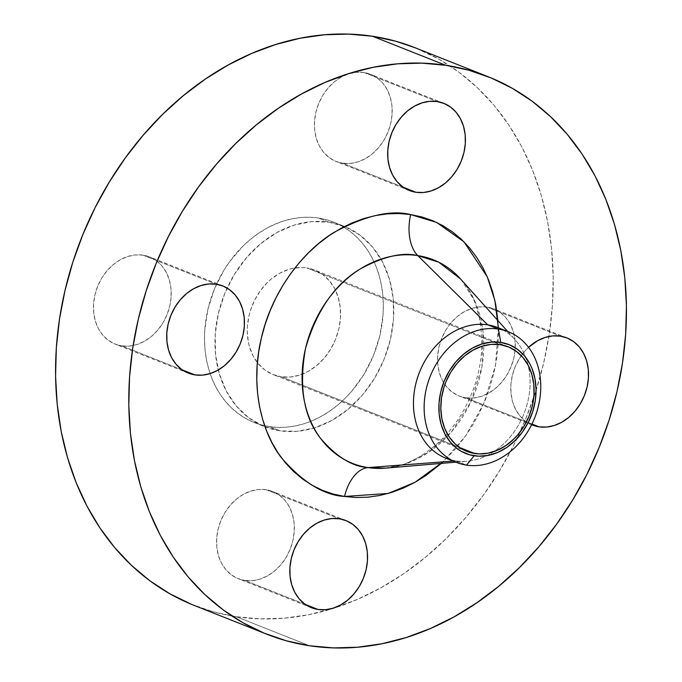 <?xml version="1.0" encoding="UTF-8"?>
<svg xmlns="http://www.w3.org/2000/svg" width="682" height="682" viewBox="0 0 682 682"><rect width="100%" height="100%" fill="white"/><g stroke="black" fill="none" stroke-linecap="round" stroke-linejoin="round"><path stroke-width="0.51" stroke-dasharray="3.41 2.56" d="M142.981 255.17L216.211 284.206L142.981 255.17L150.074 257.14L156.485 260.78L161.966 265.946L166.306 272.442L169.349 280.012L170.969 288.375L171.097 297.207L169.741 306.158L166.945 314.896L162.828 323.089L157.533 330.403L151.268 336.576L144.277 341.358L136.826 344.572L129.205 346.098L121.703 345.868A46.862 37.476 111.6 0 0 168.616 310.284A46.862 37.476 111.6 0 0 149.614 256.952A46.862 37.476 111.6 0 0 142.981 255.17A46.862 37.476 111.6 0 0 96.068 290.745A46.862 37.476 111.6 0 0 115.07 344.078A46.862 37.476 111.6 0 0 121.703 345.868L114.61 343.89L108.199 340.258L102.718 335.084L98.379 328.596L95.335 321.017L93.715 312.654L93.587 303.831L94.943 294.871L97.739 286.133L101.857 277.949L107.151 270.626L113.417 264.463L120.407 259.672L127.858 256.458L135.479 254.94L142.981 255.17M182.247 369.874L121.703 345.868L182.247 369.874M266.091 489.736L339.329 518.78L266.091 489.736L273.184 491.713L279.594 495.354L285.076 500.52L289.424 507.007L292.459 514.586L294.078 522.949L294.215 531.772L292.851 540.732L290.063 549.47L285.937 557.654L280.643 564.977L274.377 571.141L267.387 575.932L259.936 579.146L252.314 580.663L244.821 580.433A46.862 37.476 111.6 0 0 291.726 544.858A46.862 37.476 111.6 0 0 272.732 491.526A46.862 37.476 111.6 0 0 266.091 489.736A46.862 37.476 111.6 0 0 219.186 525.319A46.862 37.476 111.6 0 0 238.18 578.651A46.862 37.476 111.6 0 0 244.821 580.433L237.728 578.464L231.317 574.824L225.836 569.658L221.488 563.162L218.445 555.591L216.833 547.228L216.697 538.396L218.052 529.445L220.849 520.707L224.975 512.514L230.269 505.2L236.526 499.028L243.517 494.245L250.967 491.031L258.589 489.506L266.091 489.736M305.357 604.44L244.821 580.433L305.357 604.44M487.059 307.096L560.297 336.132L487.059 307.096L494.152 309.065L500.562 312.706L506.044 317.872L510.392 324.368L513.427 331.938L515.046 340.301L515.183 349.133L513.827 358.084L511.031 366.822L506.905 375.015L501.611 382.329L495.345 388.501L488.355 393.284L480.912 396.498L473.291 398.024L465.789 397.794A46.862 37.476 111.6 0 0 512.693 362.21A46.862 37.476 111.6 0 0 493.7 308.878A46.862 37.476 111.6 0 0 487.059 307.096A46.862 37.476 111.6 0 0 440.154 342.671A46.862 37.476 111.6 0 0 459.148 396.003A46.862 37.476 111.6 0 0 465.789 397.794L458.696 395.816L452.285 392.184L446.804 387.009L442.456 380.522L439.413 372.943L437.801 364.58L437.665 355.757L439.02 346.797L441.817 338.059L445.943 329.875L451.237 322.552L457.503 316.388L464.485 311.597L471.935 308.383L479.557 306.866L487.059 307.096M531.96 424.034L465.789 397.794L531.96 424.034M363.949 72.522L437.179 101.567L363.949 72.522L371.042 74.491L377.453 78.132L382.934 83.298L387.282 89.794L390.317 97.373L391.937 105.736L392.065 114.559L390.709 123.519L387.922 132.257L383.796 140.441L378.501 147.764L372.236 153.927L365.245 158.718L357.794 161.932L350.173 163.45L342.671 163.22A46.862 37.476 111.6 0 0 389.584 127.645A46.862 37.476 111.6 0 0 370.582 74.312A46.862 37.476 111.6 0 0 363.949 72.522A46.862 37.476 111.6 0 0 317.045 108.106A46.862 37.476 111.6 0 0 336.038 161.429A46.862 37.476 111.6 0 0 342.671 163.22L335.587 161.25L329.176 157.61L323.686 152.444L319.347 145.948L316.303 138.378L314.683 130.015L314.555 121.183L315.911 112.232L318.707 103.485L322.825 95.301L328.127 87.987L334.385 81.814L341.375 77.032L348.826 73.818L356.447 72.292L363.949 72.522M403.215 187.226L342.671 163.22L403.215 187.226M385.552 468.133L405.764 463.803L428.501 452.362L451.433 431.885L470.665 402.354L481.952 366.925L483.001 331.316L474.791 301.035L460.572 278.955A109.529 87.586 111.6 0 1 474.357 393.881A109.529 87.586 111.6 0 1 385.552 468.133C404.579 466.624 423.283 457.093 441.68 439.532C455.414 425.747 465.934 409.098 473.24 389.593C477.707 377.41 480.443 365.092 481.475 352.645C483.112 320.855 476.147 296.286 460.572 278.955M498.354 327.778L495.464 365.501L484.109 402.772L465.746 435.764L442.976 461.867M445.866 458.202A70.289 56.214 111.6 0 0 455.823 460.887L466.497 465.115L455.823 460.887A70.289 56.214 -68.4 0 1 451.339 459.975M453.146 461.092L455.823 460.887L453.146 461.092M193.824 605.275A299.91 239.834 111.6 0 0 236.304 616.716L309.543 645.76L236.304 616.716L260.098 618.855L284.317 618.19L308.724 614.704L333.089 608.446L357.18 599.469L380.761 587.867L403.608 573.75L425.5 557.254L446.224 538.524L465.584 517.757L483.393 495.149L499.471 470.921L513.674 445.295L525.865 418.526L535.916 390.88L543.742 362.602L549.266 333.975L552.429 305.289L553.196 276.798L551.576 248.785L547.569 221.522L541.227 195.265L532.599 170.278L521.773 146.792L508.857 125.036L493.964 105.224L477.255 87.543L458.875 72.156L439.012 59.223L415.057 47.731M269.458 426.634L279.918 430.785A107.782 86.188 -68.4 0 1 265.059 426.83A107.782 86.188 -68.4 0 1 264.65 426.668A107.782 86.188 -68.4 0 1 218.274 369.968A107.782 86.188 -68.4 0 1 227.097 288.077A107.782 86.188 -68.4 0 1 328.843 222.179L318.383 218.027A107.782 86.188 111.6 0 0 210.499 299.858A107.782 86.188 111.6 0 0 254.19 422.525A107.782 86.188 111.6 0 0 264.676 425.747A107.782 86.188 111.6 0 0 269.458 426.634L278.009 427.401L286.704 427.162L295.477 425.909L304.24 423.667L312.893 420.436L321.367 416.267L329.577 411.195L337.445 405.261L344.896 398.535L351.852 391.076L364.035 374.239L373.514 355.407L379.942 335.314L383.062 314.717L383.335 304.479L382.755 294.411L381.315 284.607L379.039 275.178L375.935 266.193L372.048 257.753L367.402 249.936L362.048 242.818L356.047 236.466L349.44 230.934L342.304 226.288L334.7 222.562L326.695 219.8L318.383 218.027L309.833 217.26L301.137 217.498L292.365 218.752L283.601 221.002L274.948 224.225L266.474 228.393L258.265 233.466L250.396 239.399L242.945 246.125L229.587 261.718L223.807 270.422L214.327 289.253L207.899 309.347L204.779 329.952L204.506 340.19L205.086 350.25L206.527 360.053L208.803 369.482L211.906 378.467L215.793 386.907L220.439 394.725L225.793 401.843L231.795 408.203L238.402 413.727L245.537 418.373L253.141 422.098L261.146 424.86L269.458 426.634A107.782 86.188 111.6 0 0 375.126 351.281A107.782 86.188 111.6 0 0 343.498 226.978A107.782 86.188 111.6 0 0 333.651 222.136A107.782 86.188 111.6 0 0 318.383 218.027L328.843 222.179A107.782 86.188 -68.4 0 1 344.112 226.288A107.782 86.188 -68.4 0 1 344.521 226.45A107.782 86.188 -68.4 0 1 387.717 349.21A107.782 86.188 -68.4 0 1 279.918 430.785L269.458 426.634M306.687 267.915L500.23 344.666L306.687 267.915A56.231 44.969 111.6 0 0 294.948 267.966A56.231 44.969 111.6 0 0 252.118 305.758A56.231 44.969 111.6 0 0 257.412 362.628A56.231 44.969 111.6 0 0 273.192 374.606A56.231 44.969 111.6 0 0 281.155 376.754A56.231 44.969 111.6 0 0 337.445 334.052A56.231 44.969 111.6 0 0 314.649 270.055A56.231 44.969 111.6 0 0 306.687 267.915L315.195 270.277L322.884 274.65L329.466 280.848L334.683 288.639L338.332 297.727L340.267 307.761L340.429 318.358L338.801 329.108L335.45 339.593L330.497 349.414L324.146 358.195L316.627 365.603L308.238 371.34L299.304 375.202L290.157 377.027L281.155 376.754L459.472 447.46L281.155 376.754L272.647 374.384L264.957 370.019L258.376 363.813L253.158 356.021L249.51 346.933L248.325 342.014L247.268 331.648L247.413 326.303L249.041 315.561L250.507 310.259L254.676 300.054L260.353 290.702L267.327 282.57L271.214 279.057L279.603 273.32L288.537 269.458L293.107 268.29L302.228 267.506L306.687 267.915M190.917 604.09L213.176 611.78L236.304 616.716A299.91 239.834 111.6 0 0 536.512 389.004A299.91 239.834 111.6 0 0 414.937 47.689M328.843 222.179L345.16 226.714L359.9 235.085L372.517 246.969L382.508 261.905L389.499 279.322L393.216 298.554L393.523 318.861L390.402 339.457L383.975 359.559L374.495 378.391L362.312 395.219L347.905 409.413L331.836 420.419L314.7 427.81L297.173 431.314L279.918 430.785L263.61 426.25L248.862 417.878L236.253 405.995L226.262 391.05L219.272 373.634L215.546 354.401L215.239 334.095L218.359 313.498L224.787 293.396L234.276 274.573L246.449 257.736L260.856 243.542L276.935 232.545L294.07 225.145L311.597 221.65L328.843 222.179M531.61 424.724A46.862 37.476 -68.4 0 1 528.559 347.334L524.467 351.597L519.173 358.911L515.055 367.104L512.259 375.842L510.903 384.793L511.031 393.625L512.651 401.988L515.694 409.558L520.034 416.054L525.515 421.22L531.926 424.86M441.28 463.41L455.9 448.415L464.553 437.435L472.362 425.67L479.258 413.224L485.175 400.223L490.06 386.796L493.862 373.063L496.539 359.167L498.073 345.228L498.448 331.392L497.92 320.583M502.89 329.977A70.289 56.214 -68.4 0 1 515.183 339.815A70.289 56.214 -68.4 0 1 493.785 451.646A70.289 56.214 -68.4 0 1 467.034 461.228A70.289 56.214 -68.4 0 1 455.823 460.887A70.289 56.214 111.6 0 0 493.785 451.646A70.289 56.214 111.6 0 0 530.059 384.887A70.289 56.214 111.6 0 0 497.69 327.513M222.852 285.997L149.614 256.952M345.962 520.571L272.732 491.526M566.93 337.922L493.7 308.878M443.82 103.349L370.582 74.312M254.19 422.525L264.65 426.668M508.201 346.806L314.649 270.055M466.744 451.356L273.192 374.606M333.651 222.136L344.112 226.288M455.883 462.174L467.034 461.228M507.706 331.495L515.183 339.815M409.268 190.474L336.038 161.429M532.386 425.048L459.148 396.003M311.418 607.688L238.18 578.651M188.3 373.122L115.07 344.078"/><path stroke-width="1.02" d="M216.211 284.206A46.862 37.476 -68.4 0 1 222.852 285.997A46.862 37.476 -68.4 0 1 241.846 339.329A46.862 37.476 -68.4 0 1 194.941 374.904L182.247 369.874L194.941 374.904L202.443 375.134L210.065 373.617L217.515 370.403L224.497 365.612L230.763 359.448L236.057 352.125L240.183 343.941L242.98 335.203L244.335 326.243L244.199 317.42L242.587 309.057L239.544 301.478L235.196 294.991L229.715 289.816L223.304 286.184L216.211 284.206L208.709 283.976L201.088 285.502L193.645 288.716L186.655 293.499L180.389 299.671L175.095 306.985L170.969 315.178L168.173 323.916L166.817 332.867L166.954 341.699L168.573 350.062L171.608 357.632L175.956 364.128L181.438 369.294L187.848 372.935L194.941 374.904A46.862 37.476 -68.4 0 1 188.3 373.122A46.862 37.476 -68.4 0 1 169.306 319.79A46.862 37.476 -68.4 0 1 216.211 284.206L216.211 284.206M339.329 518.78A46.862 37.476 -68.4 0 1 345.962 520.571A46.862 37.476 -68.4 0 1 364.955 573.894A46.862 37.476 -68.4 0 1 318.051 609.478L305.357 604.44L318.051 609.478L325.553 609.708L333.174 608.182L340.625 604.968L347.615 600.186L353.873 594.013L359.175 586.699L363.293 578.515L366.089 569.768L367.445 560.817L367.317 551.985L365.697 543.622L362.654 536.052L358.314 529.556L352.824 524.39L346.413 520.75L339.329 518.78L331.827 518.55L324.206 520.068L316.755 523.282L309.764 528.073L303.499 534.236L298.204 541.559L294.078 549.743L291.291 558.481L289.935 567.441L290.063 576.264L291.683 584.627L294.718 592.206L299.066 598.702L304.547 603.868L310.958 607.509L318.051 609.478A46.862 37.476 -68.4 0 1 311.418 607.688A46.862 37.476 -68.4 0 1 292.416 554.355A46.862 37.476 -68.4 0 1 339.329 518.78M560.297 336.132A46.862 37.476 -68.4 0 1 566.93 337.922A46.862 37.476 -68.4 0 1 585.932 391.255A46.862 37.476 -68.4 0 1 539.019 426.83L531.96 424.034L539.019 426.83L546.521 427.06L554.142 425.542L561.593 422.329L568.583 417.537L574.849 411.374L580.143 404.051L584.261 395.867L587.057 387.129L588.413 378.169L588.285 369.346L586.665 360.983L583.622 353.404L579.282 346.916L573.801 341.742L567.39 338.11L560.297 336.132L552.795 335.902L545.174 337.428L537.723 340.642L528.559 347.334A46.862 37.476 -68.4 0 1 560.297 336.132M437.179 101.567A46.862 37.476 -68.4 0 1 443.82 103.349A46.862 37.476 -68.4 0 1 462.814 156.681A46.862 37.476 -68.4 0 1 415.909 192.264L403.215 187.226L415.909 192.264L423.411 192.495L431.033 190.969L438.483 187.755L445.474 182.972L451.731 176.8L457.025 169.486L461.151 161.293L463.948 152.555L465.303 143.604L465.167 134.772L463.555 126.409L460.512 118.839L456.164 112.342L450.683 107.176L444.272 103.536L437.179 101.567L429.686 101.337L422.064 102.854L414.613 106.068L407.623 110.859L401.357 117.023L396.063 124.346L391.937 132.53L389.149 141.268L387.785 150.228L387.922 159.051L389.541 167.414L392.576 174.993L396.924 181.48L402.406 186.646L408.816 190.287L415.909 192.264A46.862 37.476 -68.4 0 1 409.268 190.474A46.862 37.476 -68.4 0 1 390.275 137.142A46.862 37.476 -68.4 0 1 437.179 101.567M442.976 461.867L414.929 482.336L388.152 493.47L344.555 496.47A37.493 22.131 98.6 0 1 368.084 467.588L385.552 468.133L455.883 462.174M451.339 459.975A70.289 56.214 -68.4 0 1 416.37 381.647A70.289 56.214 -68.4 0 1 487.732 324.837L498.406 329.065A70.289 56.214 -68.4 0 1 508.363 331.75A70.289 56.214 -68.4 0 1 536.853 411.749A70.289 56.214 -68.4 0 1 466.497 465.115A70.289 56.214 -68.4 0 1 456.539 462.439A70.289 56.214 -68.4 0 1 428.049 382.44A70.289 56.214 -68.4 0 1 498.406 329.065A70.289 56.214 111.6 0 0 426.352 388.629A70.289 56.214 111.6 0 0 466.497 465.115L474.178 455.772A58.575 46.845 -68.4 0 1 440.717 392.031A58.575 46.845 -68.4 0 1 500.767 342.398L498.406 329.065L487.732 324.837L417.802 255.605A109.529 87.586 111.6 0 1 460.572 278.955L438.731 262.203L417.802 255.605A37.493 22.131 98.6 0 1 410.675 214.574L436.633 222.434L463.931 241.786L487.28 276.849L494.902 300.626L498.354 327.778M497.92 320.583L495.72 304.547L492.634 291.802L488.448 279.663L483.188 268.256L476.914 257.694L469.685 248.069L461.569 239.484L452.643 232.016L442.993 225.733L432.72 220.704L421.911 216.97L410.675 214.574A37.493 22.131 -81.4 0 0 417.802 255.605L487.732 324.837A70.289 56.214 111.6 0 0 417.367 378.203A70.289 56.214 111.6 0 0 445.866 458.202L456.539 462.439M441.28 463.41L425.807 475.601L414.707 482.464L403.258 488.099L391.562 492.455L379.721 495.49L367.871 497.187L356.115 497.51L344.555 496.47C323.916 495.303 302.868 482.396 281.427 457.758C261.53 432.362 249.689 385.756 261.377 337.982C272.135 290.063 304.283 250.098 334.316 232.238C365.458 215.529 390.914 209.638 410.675 214.574L399.123 213.534L387.367 213.858L375.509 215.546L363.677 218.59L351.98 222.946L340.523 228.581L329.432 235.435L318.801 243.448L308.733 252.545L299.33 262.63L290.685 273.61L282.877 285.374L275.98 297.821L270.055 310.822L265.179 324.248L261.377 337.982L258.691 351.878L257.157 365.816L256.782 379.652L257.574 393.25L259.518 406.489L262.596 419.242L266.79 431.374L272.041 442.78L278.316 453.351L285.545 462.967L293.669 471.56L302.586 479.028L312.237 485.311L322.518 490.341L333.327 494.075L344.555 496.47A37.493 22.131 -81.4 0 1 368.084 467.588C352.551 466.71 336.729 457.008 320.608 438.475C303.703 416.873 298.682 386.847 305.527 348.408C316.567 310.6 334.853 284.096 360.377 268.887C383.804 256.321 402.943 251.897 417.802 255.605A109.529 87.586 111.6 0 0 305.527 348.408A109.529 87.586 111.6 0 0 368.084 467.588L453.146 461.092L368.084 467.588A109.529 87.586 111.6 0 0 385.552 468.133M415.057 47.731L395.594 41.184L372.457 36.24A299.91 239.834 111.6 0 0 72.258 263.951A299.91 239.834 111.6 0 0 193.824 605.275L267.063 634.311A299.91 239.834 -68.4 0 1 145.488 292.996A299.91 239.834 -68.4 0 1 445.696 65.284L372.457 36.24L348.664 34.1L324.453 34.773L300.046 38.252L275.673 44.509L251.581 53.486L228.001 65.088L205.154 79.206L183.262 95.71L162.538 114.431L143.177 135.198L125.377 157.806L109.29 182.034L95.088 207.66L82.906 234.429L72.846 262.084L65.02 290.362L59.505 318.98L56.342 347.675L55.566 376.166L57.194 404.179L61.192 431.442L67.544 457.69L76.171 482.677L86.989 506.163L99.913 527.919L114.798 547.731L131.515 565.421L149.887 580.8L169.758 593.732L190.917 604.09M488.176 76.725L414.937 47.689A299.91 239.834 111.6 0 0 372.457 36.24L445.696 65.284A299.91 239.834 -68.4 0 1 488.176 76.725A299.91 239.834 -68.4 0 1 609.742 418.049A299.91 239.834 -68.4 0 1 309.543 645.76A299.91 239.834 -68.4 0 1 267.063 634.311M500.23 344.666A56.231 44.969 -68.4 0 1 508.201 346.806A56.231 44.969 -68.4 0 1 530.997 410.803A56.231 44.969 -68.4 0 1 474.706 453.504L459.472 447.46L474.706 453.504A56.231 44.969 -68.4 0 1 466.744 451.356A56.231 44.969 -68.4 0 1 443.948 387.359A56.231 44.969 -68.4 0 1 500.23 344.666L491.236 344.384L482.089 346.209L473.146 350.071L464.757 355.816L457.247 363.216L450.887 371.997L445.943 381.826L444.059 387.009L441.552 397.674L440.819 408.399L441.868 418.765L444.681 428.373L449.131 436.855L455.056 443.88L462.226 449.191L470.367 452.575L479.165 453.905L488.286 453.121L497.366 450.265L506.078 445.448L514.066 438.841L517.698 434.945L524.049 426.165L528.993 416.344L532.352 405.858L533.98 395.108L533.818 384.512L531.875 374.478L528.226 365.39L523.017 357.598L516.436 351.401L508.746 347.027L500.23 344.666M445.696 65.284L468.824 70.22L491.083 77.91L512.242 88.268L532.113 101.2L550.485 116.579L567.202 134.269L582.087 154.081L595.011 175.837L605.829 199.323L614.456 224.31L620.808 250.558L624.806 277.821L626.434 305.834L625.658 334.325L622.496 363.02L616.98 391.639L609.154 419.916L599.094 447.571L586.912 474.34L572.709 499.966L556.623 524.194L538.823 546.802L519.462 567.569L498.738 586.29L476.846 602.794L453.999 616.912L430.419 628.514L406.327 637.491L381.954 643.748L357.547 647.227L333.336 647.9L309.543 645.76L286.406 640.816L264.156 633.135L242.988 622.777L223.125 609.844L204.745 594.457L188.036 576.776L173.143 556.964L160.227 535.208L149.401 511.722L140.773 486.735L134.431 460.478L130.424 433.215L128.804 405.202L129.571 376.711L132.734 348.025L138.258 319.398L146.084 291.12L156.135 263.474L168.326 236.705L182.529 211.079L198.607 186.851L216.416 164.243L235.776 143.476L256.5 124.746L278.392 108.25L301.239 94.133L324.82 82.531L348.911 73.554L373.276 67.296L397.683 63.81L421.902 63.145L445.696 65.284M531.61 424.724L539.019 426.83A46.862 37.476 -68.4 0 1 532.386 425.048A46.862 37.476 -68.4 0 1 531.61 424.724M508.363 331.75L497.69 327.513A70.289 56.214 111.6 0 0 487.732 324.837A70.289 56.214 -68.4 0 1 502.89 329.977M466.497 465.115A70.289 56.214 111.6 0 0 538.55 405.56A70.289 56.214 111.6 0 0 498.406 329.065L500.767 342.398A58.575 46.845 -68.4 0 1 534.219 406.14A58.575 46.845 -68.4 0 1 474.178 455.772L466.497 465.115M500.767 342.398L509.633 344.862L517.647 349.406L524.501 355.868L529.931 363.983L532.045 368.57L534.969 378.578L536.069 389.379L535.293 400.547L532.693 411.655L528.345 422.286L522.429 432.03L515.174 440.495L506.845 447.375L497.783 452.405L488.321 455.371L478.824 456.19L469.659 454.8L461.177 451.279L457.298 448.756L450.444 442.294L445.014 434.178L441.211 424.707L439.191 414.255L439.02 403.224L440.717 392.031L444.212 381.102L449.37 370.872L455.985 361.724L463.811 354.009L472.549 348.025L481.859 344.009L491.39 342.108L500.767 342.398M460.572 278.955L507.706 331.495"/></g></svg>
